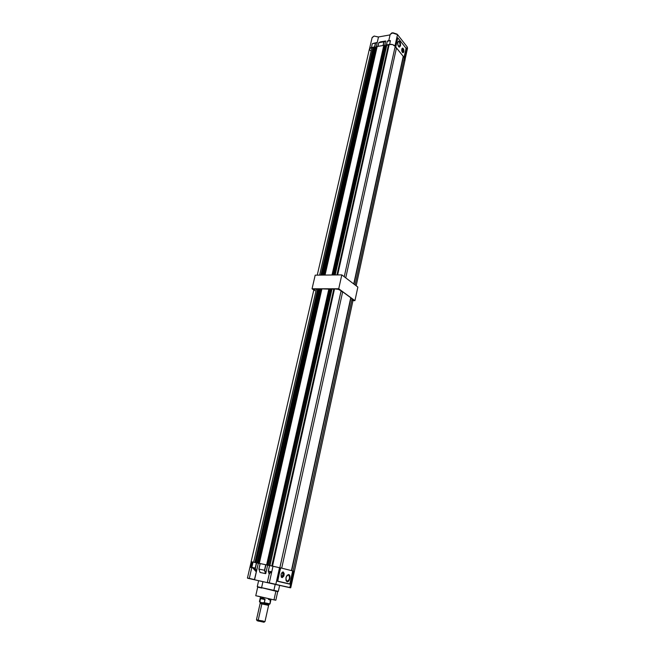 <?xml version="1.0" encoding="UTF-8"?>
<svg xmlns="http://www.w3.org/2000/svg" width="655" height="655" viewBox="0 0 655 655"><rect width="100%" height="100%" fill="white"/><g stroke="black" fill="none" stroke-linecap="round" stroke-linejoin="round"><path stroke-width="0.98" d="M275.886 591.211L273.978 599.882L275.829 600.217L273.978 599.882L275.886 591.211L277.728 591.596L257.456 586.692L275.886 591.211M261.288 581.304L258.725 580.715L262.942 581.64L261.591 587.641L262.942 581.64L258.619 580.69L257.268 586.643L261.82 588.084L257.89 587.175M275.206 584.416L273.896 590.319L278.08 591.301L261.591 587.641L278.334 591.35L279.644 585.39L287.25 587.077L254.607 579.798L279.906 585.447L274.871 584.301L275.845 584.317L279.521 567.713L273.004 566.231L269.287 582.852L275.845 584.317L279.521 567.713L280.446 567.828L277.474 581.272L280.422 567.942L273.004 566.231L271.743 571.88L270.024 572.044L269.189 574.108L268.263 571.135L269.524 565.511L268.304 571.086L271.186 571.692L268.345 571.086L269.598 565.519L278.924 567.566L268.902 565.38L269.942 565.592L268.902 565.38L331.07 288.863L334.418 289.322L332.069 288.863L269.942 565.592L332.069 288.863L331.07 288.863L268.902 565.38L269.524 565.527L268.296 571.086M279.644 585.39L247.582 578.218L254.582 579.659L256.392 571.766L254.099 568.81L251.831 567.402L249.293 578.414L254.598 579.601L249.293 578.414L251.831 567.402L255.196 568.049L256.408 562.768L253.051 562.072L251.831 567.402L253.911 568.45L256.252 571.537L255.385 568.278L256.629 562.825L255.385 568.278L252.355 567.443L256.13 571.7C254.852 569.285 253.419 567.852 251.831 567.402L253.051 562.072L260.109 563.619L258.332 563.251L256.392 571.766L255.385 568.278L256.629 562.825L258.332 563.251L254.427 579.74L289.821 587.658L269.287 582.852L271.743 571.88L269.336 573.502L269.86 572.388L271.743 571.88L271.186 571.692L269.189 574.108L268.272 571.119M288.028 587.273L282.796 586.102L288.028 587.273M288.437 574.926L288.675 575.016C290.124 577.857 289.584 579.937 287.054 581.263L286.038 580.043L286.022 577.677L287.021 575.557L288.437 574.926L289.445 576.146L289.461 578.504L288.47 580.617L286.808 581.165C285.359 578.308 285.907 576.228 288.437 574.926L288.38 574.91M288.511 574.582L288.511 574.582C290.992 575.008 289.395 582.344 286.98 581.607L286.513 581.329C285.334 578.046 286.022 575.778 288.577 574.525L288.699 574.55C291.221 574.984 289.6 582.467 287.136 581.714L288.552 580.895L289.649 578.545L289.633 575.933L288.511 574.582M283.197 572.028L284.188 573.567L283.754 576.203L282.28 577.595L281.241 576.752C283.058 575.688 283.369 574.263 282.182 572.478L282.608 572.077L282.182 572.478L282.87 573.305L282.886 574.893L282.207 576.326L281.151 576.719L281.429 577.219L281.208 573.895L282.248 572.282L283.402 572.11C284.688 574.599 284.213 576.425 281.977 577.579L281.756 577.489C280.479 574.975 280.962 573.158 283.197 572.028L283.14 572.011M282.944 572.003C284.254 574.198 283.869 576.032 281.781 577.505C283.852 576.056 284.245 574.23 282.968 572.011L283.402 572.11M292.679 570.923L280.446 567.828L277.736 581.157L289.846 583.973L292.679 570.923L280.668 567.877L277.474 581.272L289.772 584.129L277.474 581.272L289.772 584.129L292.679 570.923M287.136 581.714L285.989 580.338L285.973 577.661L287.095 575.262L288.699 574.55L289.846 575.933L289.862 578.594L288.74 580.985L287.136 581.714M264.661 570.251L265.725 564.716L264.473 570.259L265.774 573.469L264.661 570.251M258.881 569.048L260.06 572.478L258.938 569.08L260.125 563.546L258.889 569.023L260.125 563.546L265.725 564.716L264.473 570.259L258.938 569.08L260.191 563.562L267.641 565.191L265.774 573.469L264.71 570.235L265.946 564.766L269.508 565.584L267.641 565.191L265.701 573.624L260.06 572.478L258.938 569.08L264.473 570.259L265.594 573.665L259.994 572.413M254.451 579.74L247.451 578.013L249.293 578.414L247.451 578.013L251.201 561.736L253.051 562.072L251.201 561.736L252.109 561.99L250.84 567.508M258.921 568.999L260.158 563.554M293.546 571.258L294.349 571.487L290.763 587.707L289.821 587.658L293.481 571.242L292.654 571.037L294.275 571.471L293.481 571.242L289.952 587.519L290.763 587.707L275.673 584.457L290.566 587.838L267.346 582.426M294.193 571.471L293.522 571.356M272.775 583.81L268.575 582.876L272.75 583.818M282.272 585.988L281.83 585.881L282.272 585.979M273.962 584.088L274.871 584.293L273.937 584.096M262.794 581.64L262.008 581.468M279.611 585.382L276.009 584.596M257.71 587.126L255.761 595.722L273.978 599.882L257.571 596.05M274.289 599.792L275.804 600.193M352.112 298.778L293.055 571.135L352.112 298.778L353.119 299.924L352.112 298.778L350.826 298.533L352.112 298.778M281.699 568.139L342.663 291.811L350.744 297.73L291.426 570.603L350.744 297.73L342.663 291.811L281.699 568.139M315.047 290.705L313.925 289.625L314.572 289.011L320.139 289.15L319.746 288.871L257.063 562.907L260.117 563.611L257.276 562.972L320.139 289.15L257.53 563.022L256.04 562.694L257.063 562.907L319.746 288.871L318.772 288.871L256.04 562.694L318.772 288.871L255.777 562.637L318.412 289.33L317.601 289.33L254.926 562.465L317.601 289.33L316.455 288.904L313.925 289.51L251.127 561.712L253.051 562.072L251.127 561.712M320.107 289.297L321.703 289.756L320.753 289.756L258.307 563.234L320.753 289.756L320.107 289.297M321.908 288.871L329.269 289.15L328.884 288.863L266.61 564.897L269.516 565.568L267.846 565.224L329.874 289.756L330.873 289.756L329.874 289.756L267.846 565.224L266.814 564.962L329.269 289.15L267.076 565.019L259.315 563.374L266.61 564.897L328.884 288.863L321.908 288.871L259.315 563.374L321.908 288.871M329.236 289.297L329.874 289.756L329.236 289.297M334.517 288.896L338.25 289.322L341.124 290.73C339.478 289.477 337.276 288.863 334.517 288.896L272.513 566.133L334.517 288.896M340.993 291.336L342.663 291.811L341.009 291.344L279.849 567.795L341.124 290.73L279.832 567.795L341.009 291.344M353.086 300.015L351.874 300.506M260.125 563.57L259.315 563.374L260.125 563.57M293.538 571.258L294.267 571.487M253.624 562.187L316.455 288.904L253.624 562.187M271.784 565.977L333.731 289.33L271.784 565.977M291.688 570.669L350.826 298.533L291.688 570.669M356.173 285.793L405.142 59.531L404.348 57.861L355.1 284.982L404.348 57.861L405.126 59.58M345.742 277.867L396.447 48.036L345.742 277.867M403.202 56.436L353.741 283.951L403.202 56.436M370.329 50.615L369.428 49.019L370.157 47.905L371.966 47.43L373.759 47.815L374.177 47.004L375.11 46.849L375.438 47.242L322.899 275.084L375.11 46.849L374.177 47.004L321.924 275.092L374.177 47.004L321.671 275.1L373.759 47.815L372.99 47.946L320.86 275.108L372.99 47.946L371.966 47.43L369.453 48.83L317.241 275.149M375.38 47.487L375.921 48.142L376.83 47.987L375.921 48.142L324.102 275.075L375.921 48.142L375.38 47.487M377.174 46.497L383.814 45.367L384.141 45.76L332.011 274.985L383.814 45.367L377.174 46.497L325.052 275.059L377.174 46.497M384.084 46.022L384.616 46.669L385.566 46.513L384.616 46.669L333.207 274.977L384.616 46.669L384.084 46.022M385.901 45.015L389.013 45.228L386.851 44.851L335.188 274.953L386.851 44.851L385.901 45.015L334.197 274.969L385.901 45.015M389.176 44.507L392.656 44.605L395.17 46.439C393.802 44.655 391.805 44.008 389.176 44.507L337.644 274.928L389.176 44.507M394.949 47.455L396.357 47.93L394.957 47.471L344.243 276.729L394.949 47.455M402.981 57.435L404.348 57.861L402.981 57.435M405.085 59.728L404.413 60.481M319.624 275.116L371.966 47.43L319.624 275.116M336.948 274.936L388.358 45.342L336.948 274.936M332.462 274.985L384.141 45.76L332.462 274.985M323.357 275.084L375.438 47.242L323.357 275.084M353.962 284.114L403.169 57.665L353.962 284.114M402.817 51.557L402.023 51.688L402.817 51.557L401.883 48.773L402.809 48.151L403.84 49.977L403.848 51.712L402.825 51.54L403.455 51.778C403.636 49.96 403.251 48.765 402.309 48.183C403.251 48.765 403.636 49.96 403.455 51.778L403.611 52.351L402.825 52.687L401.785 50.861L401.785 49.125L402.645 48.11C403.619 48.626 404.02 49.829 403.848 51.712L402.981 52.728C402.006 52.212 401.605 51.008 401.785 49.125L402.35 49.076L402.817 50.214L402.366 52.294L402.825 51.54M400.189 45.629L398.248 45.956L400.189 45.629L399.247 46.8L397.912 45.13L397.781 42.608L398.772 41.437C399.918 42.043 400.393 43.435 400.189 45.629L399.19 46.8C398.043 46.194 397.569 44.802 397.781 42.608L398.477 41.486L399.468 41.904L400.189 45.629M400.311 45.793C400.508 43.058 399.902 41.511 398.502 41.167L399.771 42.043L400.393 44.147L400.5 45.801L399.239 47.095L400.311 45.793M397.781 42.378L398.649 41.085C400.082 41.437 400.696 43.009 400.5 45.801L399.444 47.127L398.109 45.76L397.7 42.902L398.314 41.273L399.697 41.592L400.492 43.533L400.5 45.801L399.116 47.045C397.97 46.112 397.528 44.565 397.781 42.378M374.57 46.947L371.45 47.471L372.327 43.688L377.255 42.419L375.954 48.134L378.475 37.065L374.12 36.05L378.443 36.975L390.052 34.911L378.385 36.975L374.12 36.05L378.459 36.991M397.225 34.297L392.206 32.889L397.454 34.518M405.15 59.155L407.533 48.167L407.123 46.824L404.708 58.213L404.029 57.443L406.075 48.29L397.798 37.81L395.759 47.021L397.798 37.81L395.595 46.882L394.973 46.104L397.511 34.617L407.123 46.824L404.667 58.164L394.924 46.055L397.511 34.617L392.206 32.889L390.175 34.387L392.975 32.783L397.012 34.093M389.717 44.368L386.466 44.925L387.285 41.191L389.815 40.757L388.816 40.438L387.285 41.183L386.507 44.908L389.717 44.368M383.06 45.506L377.927 46.374L378.746 42.812M371.45 47.471L372.327 43.688L375.389 43.156L374.521 46.947L371.45 47.471M388.833 40.422L390.454 40.7L389.635 44.376L390.454 40.7L387.326 41.24L390.454 40.7L388.816 40.438L387.285 41.183L390.298 40.684M378.426 36.975L374.12 36.05M388.8 40.487L390.175 34.387L388.808 40.479L390.454 40.7M377.902 46.415L378.803 42.706L383.838 41.838L378.803 42.706L377.968 46.366L383.011 45.506L383.838 41.838L385.541 40.97L378.836 42.649L385.705 41.019L384.018 41.895L385.697 41.085L384.477 46.505L385.705 41.019L380.481 41.854M372.106 37.703L374.07 36.115L372.13 37.532L369.616 48.421M374.701 47.013L375.511 43.083L372.327 43.688L375.602 43.058L374.717 46.914L375.602 43.058L377.059 42.591L373.08 43.5L377.255 42.419L373.096 43.443L377.255 42.419L378.475 37.065M383.191 45.563L383.969 41.805L378.836 42.649L380.514 41.846L378.754 42.731M392.255 32.824L397.495 34.535L407.05 46.726M397.495 34.535L407.123 46.824M392.206 32.865L391.575 33.045M386.434 44.958L387.285 41.191M387.302 41.208L386.475 44.917M404.102 57.394L406.075 48.29L397.798 37.81L395.759 47.021L404.102 57.394M402.923 52.719L403.455 51.778L402.923 52.719M261.116 602.706L261.984 603.296L260.231 602.829L260.092 603.468L261.836 603.935L258.209 620.195L264.98 621.57L268.607 605.376L261.836 603.935L268.607 605.376L268.755 604.737L261.984 603.296L261.836 603.935L260.485 603.525M263.236 621.046L258.209 620.195L258.496 621.12L262.573 621.808M260.485 596.901L259.445 601.511L259.839 601.642L260.715 598.154L262.499 598.171L262.671 597.409L262.499 598.171L265.013 599.325L264.342 602.706L270.024 603.877L271.047 599.268M269.041 604.54L261.984 603.296L269.017 604.516L269.95 603.877L264.342 602.706L261.91 603.018L260.092 602.551L261.902 603.009L259.495 601.536L260.092 602.551M267.183 604.041L261.902 603.009L259.839 601.642L260.551 598.474L259.839 601.642L260.526 598.572L265.029 599.636L264.342 602.715L264.907 599.137L261.599 597.974L263.556 598.433M260.182 602.534L260.919 602.666M268.828 598.785L268.362 599.35M270.319 600.586L269.95 603.877M267.78 604.123L268.394 604.082M261.599 597.974L260.526 598.572L265.029 599.636L264.342 602.715L260.24 602.666L261.984 603.296L258.209 620.195L256.523 619.704L257.096 620.686M270.302 600.226L268.689 599.423M260.911 603.599L261.468 603.713M267.469 605.056L268.558 605.351M263.998 622.242L257.12 620.727L258.496 621.12L258.209 620.195L256.473 619.671L260.117 603.484M257.186 620.686L258.209 620.842M357.867 287.078L341.812 274.887L315.194 275.165L312.05 288.781L313.81 290.026L312.05 288.781L315.194 275.165L341.812 274.887L338.725 288.765L312.05 288.781L338.725 288.765L341.812 274.887L357.867 287.078L354.936 300.653L338.725 288.765L354.936 300.653L357.867 287.078M352.963 300.637L354.936 300.653L352.963 300.637M277.728 591.596L275.829 600.209M288.126 574.902L288.675 575.016M277.704 581.157L289.821 583.965M267.338 582.426L269.336 573.502M278.08 591.301L277.483 591.555M353.127 299.892L294.349 571.487M407.115 46.767L407.533 48.167M392.239 32.832L390.192 34.297M378.795 42.673L377.91 46.374M374.103 36.058L372.155 37.45M264.907 621.587L263.94 622.25"/></g></svg>
